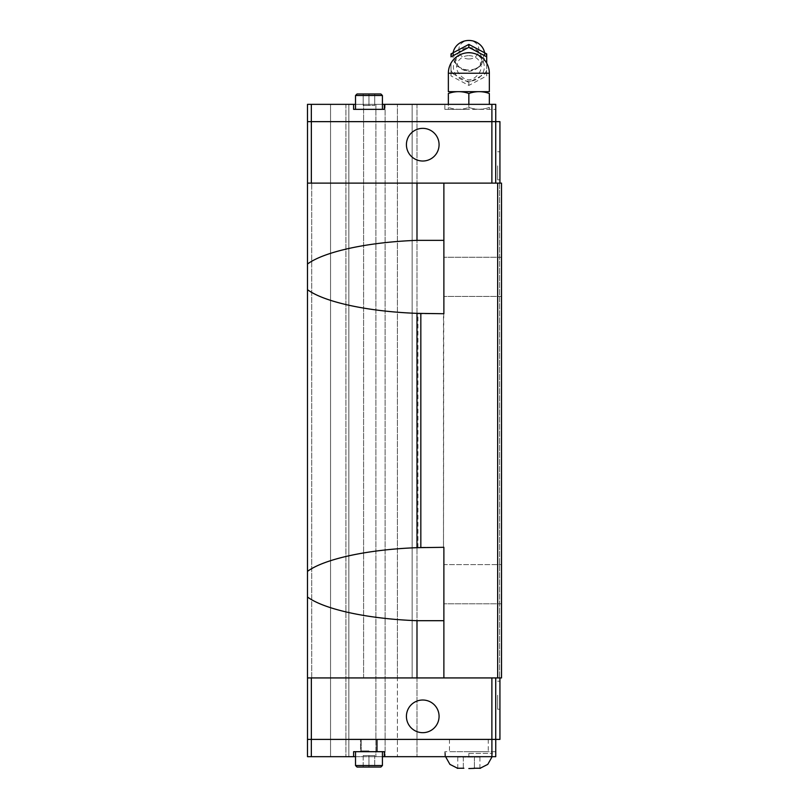 <?xml version="1.0" encoding="UTF-8"?>
<svg xmlns="http://www.w3.org/2000/svg" width="809" height="809" viewBox="0 0 809 809"><rect width="100%" height="100%" fill="white"/><g stroke="black" fill="none" stroke-linecap="round" stroke-linejoin="round"><path stroke-width="0.61" stroke-dasharray="4.04 3.03" d="M468.846 47.498A12.802 11.832 0 0 1 481.628 60.149A12.802 11.832 0 0 1 468.846 71.152A12.802 11.832 0 0 1 456.074 60.149A12.802 11.832 0 0 1 468.846 47.498M501.509 276.85L501.509 257.252L501.509 276.85M311.334 121.643L311.334 104.351L307.491 104.351L307.491 121.643L307.491 104.351L330.547 104.351L307.491 104.351L307.491 677.932L491.882 677.932L307.511 677.932L307.491 739.396L311.354 739.396L307.511 739.396L307.511 677.932L311.718 677.932L307.491 677.932L497.666 677.932L497.666 183.107L443.878 183.107L443.878 313.73L416.989 313.73L443.878 313.73L443.878 183.107L307.491 183.107L311.718 183.107L307.511 183.107L311.718 183.107L307.511 183.107L307.511 121.643L495.745 121.643L307.491 121.643L495.745 121.643L495.745 104.351L444.839 104.351L495.745 104.351L495.745 109.346L495.745 104.351L384.326 104.351L384.326 109.346L368.965 109.346L384.326 109.346L384.326 104.351L384.326 109.346L353.594 109.346L382.414 109.346L353.594 109.346L353.594 104.351L353.594 109.346L353.594 104.351L382.414 104.351M501.509 584.189L501.509 603.787L501.509 584.189M443.878 564.601L443.878 584.189L443.878 564.601L443.878 584.189L443.878 564.601L501.509 564.601L443.878 564.601M443.878 240.344L416.989 240.344C367.964 242.134 324.399 251.548 307.491 264.017L307.491 289.683C324.399 302.141 367.964 311.566 416.989 313.356L417.929 313.73L417.929 547.309L443.878 547.309L416.989 547.309L416.989 313.73M307.491 571.356L307.491 597.022C324.399 609.48 367.964 618.905 416.989 620.695L443.878 620.695L443.878 547.309L416.989 547.683C367.964 549.473 324.399 558.898 307.491 571.356L307.491 289.683M497.646 165.815L497.646 179.841L497.646 165.815M499.932 165.815L499.932 179.841L499.932 165.815M439.075 144.69A16.332 16.332 0 0 1 422.753 161.021A16.332 16.332 0 0 1 406.421 144.69A16.332 16.332 0 0 0 422.753 161.021A16.332 16.332 0 0 0 439.075 144.69A16.332 16.332 0 0 0 422.753 128.358A16.332 16.332 0 0 0 406.421 144.69A16.332 16.332 0 0 0 422.753 161.021A16.332 16.332 0 0 0 439.075 144.69A16.332 16.332 0 0 0 422.753 128.358A16.332 16.332 0 0 0 406.421 144.69A16.332 16.332 0 0 1 422.753 128.358A16.332 16.332 0 0 1 439.075 144.69M384.326 104.351L355.515 104.351M355.515 95.513L382.414 95.513L368.965 95.513L382.414 95.513L380.877 93.975L368.965 93.975L374.729 93.975L374.729 105.473L374.729 93.975L363.201 93.975L363.201 105.473L363.201 93.975L368.965 93.975L368.965 105.473L368.965 93.975L380.877 93.975L368.965 93.975L374.729 93.975L374.729 105.473L374.729 93.975L363.201 93.975L363.201 105.473L363.201 93.975L368.965 93.975L368.965 105.473L374.729 105.473L363.201 105.473L374.729 105.473L363.201 105.473L368.965 105.473L368.965 93.975L357.052 93.975L355.515 95.513L368.965 95.513L355.515 95.513L355.515 109.346M484.288 51.412A15.978 14.754 0 0 1 468.846 69.968A15.978 14.754 0 0 1 453.414 51.412M468.846 58.986A10.032 9.263 0 0 1 458.814 49.713A10.032 9.263 0 0 1 468.846 40.45A10.032 9.263 0 0 1 478.877 49.713A10.032 9.263 0 0 1 468.846 58.986M466.621 45.334A19.456 17.98 0 0 1 468.846 45.213A19.456 17.98 0 0 1 471.081 45.334M486.705 75.894L486.705 63.193L486.705 75.894L468.846 85.42L450.997 75.894L450.997 63.193L450.997 72.962L453.222 73.902A19.456 17.98 0 0 1 450.997 70.343M450.997 53.91L450.997 56.043A19.456 17.98 0 0 1 453.222 52.484M453.222 73.902L468.846 82.488L486.705 72.962M471.081 81.052A19.456 17.98 0 0 1 468.846 81.173A19.456 17.98 0 0 1 466.621 81.052M468.846 55.649A12.236 11.306 0 0 1 479.646 61.626A12.236 11.306 0 0 1 479.019 73.235C475.864 77.543 472.476 79.717 468.846 79.767C465.226 79.717 461.838 77.543 458.683 73.235A12.236 11.306 0 0 1 458.056 61.626A12.236 11.306 0 0 1 468.846 55.649M489.344 91.67L448.358 91.67M468.846 104.351L468.846 109.346L444.839 109.346L495.745 109.346L448.54 109.346L468.846 109.346L468.846 104.351L468.846 107.405C475.682 109.872 482.508 109.872 489.344 107.405C489.344 109.872 489.344 109.872 489.344 107.405C489.344 109.872 489.344 109.872 489.344 107.405C482.508 109.872 475.682 109.872 468.846 107.405L468.846 93.5C462.02 91.043 455.184 91.043 448.358 93.5L448.358 107.405C455.184 109.872 462.02 109.872 468.846 107.405C462.02 109.872 455.184 109.872 448.358 107.405C448.358 109.872 448.358 109.872 448.358 107.405C448.358 109.872 448.358 109.872 448.358 107.405L448.358 104.351M497.646 695.214L497.646 709.24L497.646 695.214M499.932 695.214L499.932 709.24L499.932 695.214M439.075 716.349A16.332 16.332 0 0 0 422.753 700.018A16.332 16.332 0 0 0 406.421 716.349A16.332 16.332 0 0 1 422.753 700.018A16.332 16.332 0 0 1 439.075 716.349A16.332 16.332 0 0 0 422.753 700.018A16.332 16.332 0 0 0 406.421 716.349A16.332 16.332 0 0 0 422.753 732.681A16.332 16.332 0 0 0 439.075 716.349A16.332 16.332 0 0 1 422.753 732.681A16.332 16.332 0 0 1 406.421 716.349A16.332 16.332 0 0 0 422.753 732.681A16.332 16.332 0 0 0 439.075 716.349M499.932 677.932L495.725 677.932L495.725 739.396L495.725 677.932L499.932 677.932L499.932 739.396L311.354 739.396L495.745 739.396L495.745 756.688L468.846 756.688L468.846 751.692L495.745 751.692L495.745 756.688L495.745 751.692L444.839 751.692L488.252 751.692L449.45 751.692L468.846 751.692L468.846 756.688L444.839 756.688L495.745 756.688L384.326 756.688L384.326 751.692L353.594 751.692L382.414 751.692L353.594 751.692L353.594 756.688L353.594 751.692L353.594 756.688L307.491 756.688L416.989 756.688L307.491 756.688L307.491 739.396L307.491 756.688L307.491 739.396L311.334 739.396L311.334 756.688M382.414 756.688L368.965 756.688L384.326 756.688L384.326 751.692L384.326 756.688M368.965 767.063L363.201 767.063L374.729 767.063L363.201 767.063L374.729 767.063L374.729 755.566L368.965 755.566L368.965 767.063L374.729 767.063L374.729 755.566L374.729 767.063L374.729 755.566L368.965 755.566L368.965 767.063L357.052 767.063L355.515 765.526L382.414 765.526L368.965 765.526L382.414 765.526L380.877 767.063L368.965 767.063L368.965 755.566L363.201 755.566L363.201 767.063L368.965 767.063L368.965 755.566L374.729 755.566L363.201 755.566L368.965 755.566L363.201 755.566L363.201 767.063M495.745 739.396L311.334 739.396M368.965 751.692L382.414 751.692L368.965 751.692M491.902 739.396L491.902 756.688M353.594 756.688L355.515 756.688M474.398 768.358L474.398 757.072L463.304 757.072L479.939 757.072L474.398 757.072L474.398 768.358M463.304 768.358L463.304 757.072L457.763 757.072L463.304 757.072L463.304 768.358M457.763 768.358L457.763 757.072M479.939 768.358L479.939 757.072M363.595 677.932L363.595 104.351L416.989 104.351L348.861 104.351L363.595 104.351L363.595 677.932L348.861 677.932L348.861 756.688L348.861 104.351L345.908 104.351L348.861 104.351L348.861 677.932L363.595 677.932M412.145 677.932L412.145 104.351L412.145 677.932L397.411 677.932L397.411 756.688L397.411 104.351L397.411 677.932L412.145 677.932M307.511 677.932L307.511 739.396M495.725 677.932L491.882 677.932L495.725 677.932L495.725 739.396M491.882 677.932L491.882 739.396M311.354 677.932L311.354 739.396M497.666 183.107L501.509 183.107L499.588 183.107L501.509 183.107L499.588 183.107L501.509 183.107L501.509 677.932L497.666 677.932M468.846 93.5C475.682 91.043 482.508 91.043 489.344 93.5L489.344 104.351M450.997 75.894L450.997 72.962M484.48 52.484A19.456 17.98 0 0 1 486.705 56.043L486.705 53.91M468.846 85.42L468.846 82.488M486.705 70.343A19.456 17.98 0 0 1 484.48 73.902M368.965 109.346L382.414 109.346L368.965 109.346M311.334 104.351L353.594 104.351M330.547 104.351L345.908 104.351L330.547 104.351L330.547 756.688L330.547 104.351M491.902 121.643L491.902 104.351M307.511 183.107L491.882 183.107L307.511 183.107L307.511 121.643M499.932 183.107L495.725 183.107L495.725 121.643L495.725 183.107L499.932 183.107L499.932 121.643L495.745 121.643M491.882 183.107L495.725 183.107L491.882 183.107L491.882 121.643M311.354 183.107L311.354 121.643M495.725 183.107L495.725 121.643M311.718 677.932L311.718 183.107L311.718 677.932M345.908 104.351L345.908 756.688L345.908 104.351M375.892 104.351L375.892 756.688L375.892 104.351M385.114 104.351L385.114 756.688L385.114 104.351M416.989 104.351L416.989 756.688L416.989 104.351M307.491 597.022L307.491 264.017M501.509 677.932L501.509 183.107L501.509 677.932M499.588 183.107L499.588 677.932L499.588 183.107M417.929 313.73L443.494 313.73L443.494 547.309L443.878 183.107M417.929 547.309L416.989 547.309M443.878 677.932L443.878 620.695M443.878 584.189L443.878 547.309L443.878 584.189M416.989 677.932L416.989 620.695M416.989 240.344L416.989 183.107M416.989 547.683L416.989 313.356L416.989 547.683M443.878 276.85L443.878 296.438L443.878 276.85M368.965 739.396L377.419 739.396L368.965 739.396M468.846 739.396L488.252 739.396L468.846 739.396M472.709 53.121A15.462 14.289 0 0 1 484.187 68.745A15.462 14.289 0 0 1 468.846 81.234A15.462 14.289 0 0 1 453.505 68.745A15.462 14.289 0 0 1 464.993 53.121M489.344 73.235L479.019 73.235M468.846 753.381L492.479 753.381L468.846 753.381M458.683 73.235L448.358 73.235M368.965 750.924L361.279 750.924L368.965 750.924M481.628 60.149L481.648 59.441C480.768 52.625 476.501 48.955 468.846 48.419C461.191 48.955 456.933 52.625 456.043 59.441L456.074 60.149M501.509 257.252L443.878 257.252L501.509 257.252M497.646 179.841L499.932 179.841M453.131 52.534L456.418 65.893L468.846 71.758L481.284 65.893L484.571 52.534M497.646 681.198L499.932 681.198M445.587 756.688L445.223 751.692M492.115 756.688L492.479 751.692M355.515 765.526L355.515 751.692M382.414 765.526L382.414 751.692M444.839 751.692L444.839 756.688M497.646 709.24L499.932 709.24M382.414 95.513L382.414 109.346M444.839 109.346L444.839 104.351M497.646 151.799L499.932 151.799M501.509 603.787L443.878 603.787L501.509 603.787M501.509 296.438L443.878 296.438L501.509 296.438M361.279 750.924L361.279 739.396L361.279 750.924L360.511 751.692L360.511 739.396L360.511 751.692L361.279 750.924M377.419 739.396L377.419 751.692L376.65 750.924L376.65 739.396L376.65 750.924L377.419 751.692L377.419 739.396M488.252 739.396L488.252 751.692M449.45 739.396L449.45 751.692M368.965 751.844L361.127 751.692L368.965 751.844"/><path stroke-width="1.21" d="M416.989 183.107L443.878 183.107L443.878 313.73L416.989 313.356C367.964 311.566 324.399 302.141 307.491 289.683L307.491 264.017C324.399 251.548 367.964 242.134 416.989 240.344L416.989 183.107L307.491 183.107L307.491 264.017M416.989 620.695C367.964 618.905 324.399 609.48 307.491 597.022L307.491 571.356C324.399 558.898 367.964 549.473 416.989 547.683L443.878 547.309L443.878 677.932L416.989 677.932L416.989 620.695L443.878 620.695M439.075 144.69A16.332 16.332 0 0 1 422.753 161.021A16.332 16.332 0 0 1 406.421 144.69A16.332 16.332 0 0 1 422.753 128.358A16.332 16.332 0 0 1 439.075 144.69M382.414 104.351L384.326 104.351L384.326 109.346L353.594 109.346L353.594 104.351L307.491 104.351L307.491 121.643L311.334 121.643L311.334 104.351M382.414 95.513L355.515 95.513L357.052 93.975L380.877 93.975L382.414 95.513L382.414 109.346M453.131 52.534L453.414 51.412A15.978 14.754 0 0 1 468.846 40.45A15.978 14.754 0 0 1 484.288 51.412L484.571 52.534M486.705 56.842L486.705 53.91L468.846 44.394L450.997 53.91L450.997 56.842L468.846 47.316L486.705 56.842L486.705 63.193L486.705 56.043M450.997 56.043L450.997 56.842M448.358 73.235L448.358 91.67L489.344 91.67L489.344 73.235A20.488 20.488 0 0 0 468.846 52.747A20.488 20.488 0 0 0 448.358 73.235L489.344 73.235M448.358 104.351L448.358 93.5C448.358 91.043 448.358 91.043 448.358 93.5C448.358 91.043 448.358 91.043 448.358 93.5C455.184 91.043 462.02 91.043 468.846 93.5C475.682 91.043 482.508 91.043 489.344 93.5C489.344 91.043 489.344 91.043 489.344 93.5C489.344 91.043 489.344 91.043 489.344 93.5L489.344 104.351M406.421 716.349A16.332 16.332 0 0 1 422.753 700.018A16.332 16.332 0 0 1 439.075 716.349A16.332 16.332 0 0 1 422.753 732.681A16.332 16.332 0 0 1 406.421 716.349M468.846 768.55L474.398 768.358L468.846 768.55M473.841 768.237L480.495 768.237L473.841 768.237M311.334 756.688L307.491 756.688L307.491 739.396L311.334 739.396L311.334 756.688L353.594 756.688L353.594 751.692L384.326 751.692L384.326 756.688L382.414 756.688M363.201 767.063L357.052 767.063L368.965 767.063L357.052 767.063L355.515 765.526L355.515 751.692M311.334 739.396L495.745 739.396L495.745 756.688L384.326 756.688M355.515 765.526L382.414 765.526L380.877 767.063L368.965 767.063M491.902 739.396L491.902 756.688M355.515 756.688L353.594 756.688M463.86 768.237L457.196 768.237L463.86 768.237M307.511 677.932L307.511 739.396M495.745 739.396L499.932 739.396L499.932 677.932M491.882 677.932L491.882 739.396M311.354 677.932L311.354 739.396M495.725 677.932L495.725 739.396M443.878 677.932L501.509 677.932L501.509 183.107L443.878 183.107M307.491 597.022L307.491 677.932L416.989 677.932M499.932 183.107L499.932 121.643L311.334 121.643M468.846 104.351L468.846 93.5M468.846 47.326L468.846 44.394M353.594 104.351L355.515 104.351M495.745 121.643L495.745 104.351L384.326 104.351M491.902 121.643L491.902 104.351M307.511 183.107L307.511 121.643M495.725 183.107L495.725 121.643M491.882 183.107L491.882 121.643M311.354 183.107L311.354 121.643M443.878 240.344L416.989 240.344M497.666 677.932L497.666 183.107M420.832 547.309L420.832 313.73M307.491 571.356L307.491 289.683M416.989 547.309L416.989 313.73M464.993 53.121A15.462 14.289 0 0 1 468.846 52.666A15.462 14.289 0 0 1 472.709 53.121M355.515 95.513L355.515 109.346M479.939 768.358L487.797 764.363L492.115 756.688M382.414 765.526L382.414 751.692M445.587 756.688L449.905 764.363L457.763 768.358"/></g></svg>
